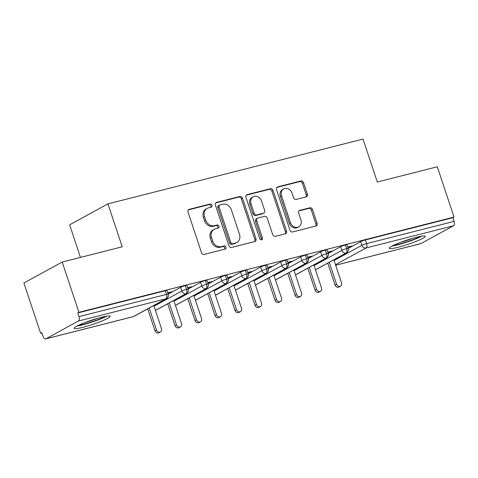 <?xml version="1.0" encoding="UTF-8"?>
<svg xmlns="http://www.w3.org/2000/svg" width="478" height="478" viewBox="0 0 478 478"><rect width="100%" height="100%" fill="white"/><g stroke="black" fill="none" stroke-linecap="round" stroke-linejoin="round"><path stroke-width="0.72" d="M211.999 205.259A1.673 1.404 61.3 0 0 210.099 204.028L189.234 209.328A2.39 2.008 61.3 0 0 188.834 209.484A2.39 2.008 61.3 0 0 188.021 212.077L201.513 252.641A2.39 2.008 61.3 0 0 204.226 254.398L225.09 249.098A1.673 1.404 61.3 0 0 224.045 245.943L221.344 246.63A7.648 6.423 61.3 0 1 212.656 241.014L211.533 237.632A7.648 6.423 61.3 0 1 214.144 229.326A7.648 6.423 61.3 0 1 215.417 228.825L218.117 228.143A1.673 1.404 61.3 0 0 217.072 224.989L214.371 225.67A7.648 6.423 61.3 0 1 205.689 220.059L204.56 216.677A7.648 6.423 61.3 0 1 207.171 208.366A7.648 6.423 61.3 0 1 208.45 207.87L211.151 207.183A1.673 1.404 61.3 0 0 211.999 205.259M210.708 207.297A1.673 1.404 61.3 0 0 208.94 204.662L188.338 209.896M224.648 249.211A1.673 1.404 61.3 0 0 222.879 246.582L220.179 247.263L221.344 246.63M217.675 228.251A1.673 1.404 61.3 0 0 215.907 225.622L213.212 226.309L214.371 225.67M398.192 247.234A19.001 2.181 -18.4 0 1 389.217 248.279A19.001 2.181 -18.4 0 1 397.947 243.362A19.001 2.181 -18.4 0 1 416.302 237.327A19.001 2.181 -18.4 0 1 425.277 236.287A19.001 2.181 -18.4 0 1 416.547 241.199A19.001 2.181 -18.4 0 1 398.192 247.234M83.1 327.251A19.001 2.181 -18.4 0 1 74.126 328.296A19.001 2.181 -18.4 0 1 82.849 323.379A19.001 2.181 -18.4 0 1 101.205 317.344A19.001 2.181 -18.4 0 1 110.179 316.305A19.001 2.181 -18.4 0 1 101.456 321.216A19.001 2.181 -18.4 0 1 83.1 327.251M306.159 196.864A2.39 2.008 61.3 0 0 306.553 196.709A2.39 2.008 61.3 0 0 307.372 194.11L303.584 182.733A2.39 2.008 61.3 0 0 300.871 180.977L277.7 186.862A2.39 2.008 61.3 0 0 277.3 187.018A2.39 2.008 61.3 0 0 276.487 189.611L289.979 230.181A2.39 2.008 61.3 0 0 292.691 231.932L315.862 226.046A2.39 2.008 61.3 0 0 316.263 225.891A2.39 2.008 61.3 0 0 317.081 223.298L312.504 209.549A2.39 2.008 61.3 0 0 309.792 207.793L299.873 210.314A2.39 2.008 61.3 0 0 299.479 210.469A2.39 2.008 61.3 0 0 298.66 213.063L300.931 219.88A6.393 5.372 61.3 0 1 298.744 226.829A6.393 5.372 61.3 0 1 290.421 222.551L281.542 195.843A6.393 5.372 61.3 0 1 283.723 188.9A6.393 5.372 61.3 0 1 292.046 193.178L293.528 197.629A2.39 2.008 61.3 0 0 296.24 199.386L306.159 196.864M45.894 338.812L133.374 316.597L165.866 298.816L78.392 321.025L45.894 338.812A3.651 1.942 -104.2 0 1 45.649 338.908A3.651 1.942 -104.2 0 1 43.008 336.321L41.789 332.646L40.624 333.28L23.9 283L62.2 262.04L78.924 312.319L77.765 312.959L78.989 316.633L166.464 294.418L165.245 290.744L77.765 312.959M62.2 262.04L122.219 246.803L107.938 203.867L363.011 139.092L377.297 182.028L437.31 166.786L454.04 217.066L78.924 312.319M242.513 198.239A2.39 2.008 61.3 0 0 239.801 196.488L216.63 202.367A2.39 2.008 61.3 0 0 216.229 202.529A2.39 2.008 61.3 0 0 215.411 205.122L228.908 245.686A2.39 2.008 61.3 0 0 231.621 247.443L254.792 241.557A2.39 2.008 61.3 0 0 255.192 241.402A2.39 2.008 61.3 0 0 256.005 238.803L242.513 198.239L241.354 198.878A2.39 2.008 61.3 0 0 238.642 197.121L215.733 202.935M247.162 194.618L270.333 188.732A2.39 2.008 61.3 0 1 273.052 190.489L286.543 231.053A2.39 2.008 61.3 0 1 285.725 233.646A2.39 2.008 61.3 0 1 285.33 233.802L275.412 236.323A2.39 2.008 61.3 0 1 272.699 234.567L267.226 218.117A2.39 2.008 61.3 0 0 264.513 216.361L257.935 218.034A2.39 2.008 61.3 0 0 257.534 218.189A2.39 2.008 61.3 0 0 256.722 220.782L262.416 237.913A1.673 1.404 61.3 0 1 259.668 238.606L245.949 197.366A2.39 2.008 61.3 0 1 246.768 194.773A2.39 2.008 61.3 0 1 247.162 194.618L246.421 195.024M107.938 203.867L69.639 224.827L80.471 257.403M78.392 321.025A3.651 1.942 -104.2 0 0 78.989 316.633M454.04 217.066L452.875 217.699L454.1 221.374A3.651 1.942 75.8 0 1 453.502 225.771L421.01 243.553A3.651 1.942 75.8 0 1 420.76 243.649L335.67 265.26M41.891 332.963L40.624 333.28M167.85 293.193L170.276 292.578L170.144 292.172M170.276 292.578L171.787 291.753L167.712 292.787M452.875 217.699L365.401 239.914L366.626 243.589L454.1 221.374M334.086 260.51L361.882 245.304L360.657 241.629L348.223 248.435M360.657 241.629A3.651 0.418 -18.4 0 1 365.401 239.914M165.245 290.744A3.651 0.418 -18.4 0 1 166.965 290.54L168.19 294.215A3.651 0.418 -18.4 0 0 166.464 294.418A3.651 1.942 -104.2 0 1 165.866 298.816A3.651 3.065 61.3 0 0 166.475 298.577A3.651 3.651 0 0 0 168.19 294.215M314.082 265.595L341.878 250.382L340.653 246.708A3.651 0.418 -18.4 0 1 345.397 244.993A3.651 0.418 -18.4 0 1 347.022 244.82L348.247 248.494A3.651 0.418 -18.4 0 0 346.616 248.668A3.651 1.942 75.8 0 1 346.024 253.065L315.474 269.783M340.653 246.708L328.219 253.513M347.906 247.473L351.838 246.033L347.769 247.066M294.078 270.673L321.867 255.461L320.648 251.792A3.651 0.418 -18.4 0 1 325.393 250.078A3.651 0.418 -18.4 0 1 327.018 249.898L328.237 253.573A3.651 0.418 -18.4 0 0 326.611 253.746A3.651 1.942 75.8 0 1 326.014 258.144L295.47 274.862M320.648 251.792L308.214 258.592M327.902 252.551L331.834 251.111L327.765 252.145M274.067 275.752L301.863 260.546L300.644 256.871A3.651 0.418 -18.4 0 1 305.382 255.156A3.651 0.418 -18.4 0 1 307.013 254.977L308.232 258.652A3.651 0.418 -18.4 0 0 306.607 258.831A3.651 1.942 75.8 0 1 306.01 263.223L275.465 279.941M300.644 256.871L288.204 263.677M307.892 257.63L311.829 256.19L307.76 257.224M254.063 280.831L281.859 265.625L280.634 261.95A3.651 0.418 -18.4 0 1 285.378 260.235A3.651 0.418 -18.4 0 1 287.003 260.062L288.228 263.731A3.651 0.418 -18.4 0 0 286.597 263.91A3.651 1.942 75.8 0 1 286.005 268.307L255.455 285.019M280.634 261.95L268.2 268.756M287.887 262.715L291.819 261.269L287.75 262.303M234.059 285.916L261.854 270.703L260.63 267.029A3.651 0.418 -18.4 0 1 265.374 265.314A3.651 0.418 -18.4 0 1 266.999 265.141L268.218 268.815A3.651 0.418 -18.4 0 0 266.593 268.989A3.651 1.942 75.8 0 1 266.001 273.386L235.451 290.104M260.63 267.029L248.196 273.834M267.883 267.794L271.815 266.354L267.746 267.387M214.054 290.994L241.844 275.782L240.625 272.113A3.651 0.418 -18.4 0 1 245.363 270.399A3.651 0.418 -18.4 0 1 246.995 270.219L248.213 273.894A3.651 0.418 -18.4 0 0 246.588 274.067A3.651 1.942 75.8 0 1 245.991 278.465L215.447 295.183M240.625 272.113L228.191 278.913M247.873 272.872L251.81 271.432L247.741 272.466M194.044 296.073L221.84 280.867L220.621 277.192A3.651 0.418 -18.4 0 1 225.359 275.477A3.651 0.418 -18.4 0 1 226.984 275.298L228.209 278.973A3.651 0.418 -18.4 0 0 226.584 279.152A3.651 1.942 75.8 0 1 225.986 283.55L195.436 300.262M220.621 277.192L208.181 283.998M227.869 277.957L231.806 276.511L227.731 277.545M174.04 301.158L201.836 285.946L200.611 282.271A3.651 0.418 -18.4 0 1 205.355 280.556A3.651 0.418 -18.4 0 1 206.98 280.383L208.205 284.057A3.651 0.418 -18.4 0 0 206.574 284.231A3.651 1.942 75.8 0 1 205.982 288.628L175.432 305.346M200.611 282.271L188.177 289.076M207.864 283.036L211.796 281.596L207.727 282.629M154.036 306.237L181.825 291.024L180.606 287.35A3.651 0.418 -18.4 0 1 185.35 285.635A3.651 0.418 -18.4 0 1 186.976 285.462L188.195 289.136A3.651 0.418 -18.4 0 0 186.569 289.31A3.651 1.942 75.8 0 1 185.972 293.707L155.428 310.425M180.606 287.35L168.172 294.155M187.86 288.115L191.792 286.675L187.723 287.708M185.35 285.635L186.569 289.31A3.651 0.418 -18.4 0 0 181.825 291.024A3.651 3.065 61.3 0 0 185.972 293.707A3.651 3.065 61.3 0 0 186.486 293.498L155.446 310.479M190.286 287.499L190.148 287.093M210.29 282.42L210.153 282.008M230.294 277.336L230.157 276.929M250.299 272.257L250.167 271.851M270.309 267.178L270.172 266.772M290.313 262.099L290.176 261.687M310.318 257.015L310.18 256.608M330.328 251.936L330.19 251.53M350.332 246.857L350.195 246.445M205.355 280.556L206.574 284.231A3.651 0.418 -18.4 0 0 201.836 285.946A3.651 3.065 61.3 0 0 205.982 288.628A3.651 3.065 61.3 0 0 206.49 288.413L175.45 305.4M225.359 275.477L226.584 279.152A3.651 0.418 -18.4 0 0 221.84 280.867A3.651 3.065 61.3 0 0 225.986 283.55A3.651 3.065 61.3 0 0 226.494 283.334L195.46 300.321M245.363 270.399L246.588 274.067A3.651 0.418 -18.4 0 0 241.844 275.782A3.651 3.065 61.3 0 0 245.991 278.465A3.651 3.065 61.3 0 0 246.499 278.256L215.464 295.237M265.374 265.314L266.593 268.989A3.651 0.418 -18.4 0 0 261.854 270.703A3.651 3.065 61.3 0 0 266.001 273.386A3.651 3.065 61.3 0 0 266.509 273.177L235.469 290.158M285.378 260.235L286.597 263.91A3.651 0.418 -18.4 0 0 281.859 265.625A3.651 3.065 61.3 0 0 286.005 268.307A3.651 3.065 61.3 0 0 286.513 268.092L255.479 285.079M305.382 255.156L306.607 258.831A3.651 0.418 -18.4 0 0 301.863 260.546A3.651 3.065 61.3 0 0 306.01 263.223A3.651 3.065 61.3 0 0 306.518 263.014L275.483 280M325.393 250.078L326.611 253.746A3.651 0.418 -18.4 0 0 321.867 255.461A3.651 3.065 61.3 0 0 326.014 258.144A3.651 3.065 61.3 0 0 326.528 257.935L295.488 274.916M345.397 244.993L346.616 248.668A3.651 0.418 -18.4 0 0 341.878 250.382A3.651 3.065 61.3 0 0 346.024 253.065A3.651 3.065 61.3 0 0 346.532 252.85L315.492 269.837M207.171 208.366L206.012 209.006A7.648 6.423 61.3 0 0 203.401 217.311L204.56 216.677M213.212 226.309A7.648 6.423 61.3 0 1 204.524 220.693L203.401 217.311M214.144 229.326L212.985 229.96A7.648 6.423 61.3 0 0 210.374 238.271L211.533 237.632M220.179 247.263A7.648 6.423 61.3 0 1 211.497 241.653L210.374 238.271M254.529 241.623A2.39 2.008 61.3 0 0 254.846 239.442L241.354 198.878M219.838 204.978A1.673 1.404 61.3 0 0 218.99 206.902L230.832 242.507A1.673 1.404 61.3 0 0 232.732 243.738L235.576 243.015A7.648 6.423 61.3 0 0 236.855 242.513A7.648 6.423 61.3 0 0 239.466 234.208L231.37 209.872A7.648 6.423 61.3 0 0 222.682 204.255L219.838 204.978M219.557 205.086L218.398 205.719A1.673 1.404 61.3 0 0 217.825 207.536L218.99 206.902M236.855 242.513L235.69 243.153A7.648 6.423 61.3 0 1 234.417 243.649L231.573 244.372A1.673 1.404 61.3 0 1 229.673 243.147L217.825 207.536M246.266 195.185L269.174 189.366L270.333 188.732M285.061 233.873A2.39 2.008 61.3 0 0 285.384 231.687L271.886 191.122A2.39 2.008 61.3 0 0 269.174 189.366M257.534 218.189L256.375 218.822A2.39 2.008 61.3 0 0 255.557 221.416L261.257 238.546L262.416 237.913M261.173 239.872A1.673 1.404 61.3 0 0 261.257 238.546M261.55 201.047A6.393 5.372 61.3 0 0 253.226 196.769A6.393 5.372 61.3 0 0 251.04 203.712L254.171 213.122A2.39 2.008 61.3 0 0 256.883 214.873L263.462 213.206A2.39 2.008 61.3 0 0 263.862 213.051A2.39 2.008 61.3 0 0 264.675 210.451L261.55 201.047M253.226 196.769L252.061 197.402A6.393 5.372 61.3 0 0 249.88 204.345L251.04 203.712M263.862 213.051L262.703 213.684A2.39 2.008 61.3 0 1 262.303 213.839L255.724 215.512A2.39 2.008 61.3 0 1 253.011 213.756L249.88 204.345M283.723 188.9L282.564 189.533A6.393 5.372 61.3 0 0 280.377 196.482L281.542 195.843M298.744 226.829L297.585 227.462A6.393 5.372 61.3 0 1 289.262 223.184L280.377 196.482M315.6 226.118A2.39 2.008 61.3 0 0 315.916 223.931L311.345 210.183A2.39 2.008 61.3 0 0 308.633 208.432L298.983 210.882M305.89 196.93A2.39 2.008 61.3 0 0 306.213 194.749L302.425 183.367A2.39 2.008 61.3 0 0 299.712 181.61L276.804 187.43M160.447 331.947L158.941 332.772A3.047 2.557 -118.7 0 1 154.974 330.734L156.485 329.91A3.047 2.557 61.3 0 0 160.447 331.947A3.047 2.557 61.3 0 0 161.486 328.637L153.796 305.514M149.208 308.023L156.485 329.91M147.696 308.854L154.974 330.734M180.451 326.862L178.945 327.693A3.047 2.557 -118.7 0 1 174.984 325.655L176.49 324.831A3.047 2.557 61.3 0 0 180.451 326.862A3.047 2.557 61.3 0 0 181.491 323.558L173.801 300.435M169.212 302.95L176.49 324.831M167.706 303.775L174.984 325.655M200.461 321.784L198.95 322.608A3.047 2.557 -118.7 0 1 194.988 320.577L196.5 319.746A3.047 2.557 61.3 0 0 200.461 321.784A3.047 2.557 61.3 0 0 201.501 318.479L193.805 295.356M189.216 297.866L196.5 319.746M187.711 298.69L194.988 320.577M220.466 316.705L218.954 317.529A3.047 2.557 -118.7 0 1 214.992 315.492L216.504 314.667A3.047 2.557 61.3 0 0 220.466 316.705A3.047 2.557 61.3 0 0 221.505 313.401L213.815 290.277M209.227 292.787L216.504 314.667M207.715 293.611L214.992 315.492M240.47 311.626L238.964 312.451A3.047 2.557 -118.7 0 1 235.003 310.413L236.508 309.589A3.047 2.557 61.3 0 0 240.47 311.626A3.047 2.557 61.3 0 0 241.51 308.316L233.82 285.193M229.231 287.708L236.508 309.589M227.719 288.533L235.003 310.413M105.112 316.454A16.443 1.888 -18.4 0 1 83.554 324.287A16.443 1.888 -18.4 0 1 78.278 325.381M76.838 326.104A18.875 2.169 161.6 0 0 82.395 324.926A18.875 2.169 161.6 0 0 106.696 316.173M85.341 322.405A15.224 1.745 161.6 0 0 97.673 318.3M420.204 236.437A16.443 1.888 -18.4 0 1 398.652 244.276A16.443 1.888 -18.4 0 1 393.37 245.363M391.93 246.086A18.875 2.169 161.6 0 0 397.487 244.909A18.875 2.169 161.6 0 0 421.793 236.156M400.433 242.388A15.224 1.745 161.6 0 0 412.765 238.289M260.48 306.541L258.968 307.372A3.047 2.557 -118.7 0 1 255.007 305.334L256.513 304.51A3.047 2.557 61.3 0 0 260.48 306.541A3.047 2.557 61.3 0 0 261.514 303.237L253.824 280.114M249.235 282.623L256.513 304.51M247.729 283.454L255.007 305.334M280.484 301.463L278.973 302.287A3.047 2.557 -118.7 0 1 275.011 300.256L276.523 299.425A3.047 2.557 61.3 0 0 280.484 301.463A3.047 2.557 61.3 0 0 281.524 298.158L273.828 275.035M269.239 277.545L276.523 299.425M267.734 278.369L275.011 300.256M300.489 296.384L298.983 297.208A3.047 2.557 -118.7 0 1 295.016 295.171L296.527 294.346A3.047 2.557 61.3 0 0 300.489 296.384A3.047 2.557 61.3 0 0 301.528 293.08L293.839 269.956M289.25 272.466L296.527 294.346M287.738 273.291L295.016 295.171M320.493 291.305L318.987 292.13A3.047 2.557 -118.7 0 1 315.026 290.092L316.532 289.268A3.047 2.557 61.3 0 0 320.493 291.305A3.047 2.557 61.3 0 0 321.533 287.995L313.843 264.872M309.254 267.387L316.532 289.268M307.748 268.212L315.026 290.092M340.503 286.22L338.992 287.045A3.047 2.557 -118.7 0 1 335.03 285.013L336.542 284.189A3.047 2.557 61.3 0 0 340.503 286.22A3.047 2.557 61.3 0 0 341.543 282.916L333.847 259.793M329.258 262.303L336.542 284.189M327.753 263.133L335.03 285.013M208.94 204.662L210.099 204.028M222.879 246.582L224.045 245.943M215.907 225.622L217.072 224.989M45.649 338.908L133.123 316.693A3.651 1.942 -104.2 0 0 133.374 316.597A3.651 3.065 61.3 0 0 133.977 316.358L166.475 298.577M453.502 225.771L366.029 247.986L335.478 264.698M335.658 265.23L421.01 243.553M366.626 243.589A3.651 1.942 75.8 0 1 366.029 247.986A3.651 3.065 61.3 0 1 361.882 245.304A3.651 0.418 -18.4 0 1 366.626 243.589M204.524 220.693L205.689 220.059M211.497 241.653L212.656 241.014M188.487 209.734L189.234 209.328M254.846 239.442L256.005 238.803M215.883 202.78L216.63 202.367M238.642 197.121L239.801 196.488M229.673 243.147L230.832 242.507M231.573 244.372L232.732 243.738M234.417 243.649L235.576 243.015M271.886 191.122L273.052 190.489M285.384 231.687L286.543 231.053M255.557 221.416L256.722 220.782M253.011 213.756L254.171 213.122M255.724 215.512L256.883 214.873M262.303 213.839L263.462 213.206M289.262 223.184L290.421 222.551M299.132 210.72L299.873 210.314M308.633 208.432L309.792 207.793M311.345 210.183L312.504 209.549M315.916 223.931L317.081 223.298M276.953 187.268L277.7 186.862M299.712 181.61L300.871 180.977M302.425 183.367L303.584 182.733M306.213 194.749L307.372 194.11M133.123 316.693A3.651 3.651 0 0 0 133.977 316.358M186.486 293.498C188.207 292.16 188.774 290.708 188.195 289.136M206.49 288.413C208.211 287.081 208.784 285.629 208.205 284.057M226.494 283.334C228.215 282.002 228.789 280.544 228.209 278.973M246.499 278.256C248.225 276.917 248.793 275.465 248.213 273.894M266.509 273.177C268.23 271.839 268.797 270.387 268.218 268.815M286.513 268.092C288.234 266.76 288.808 265.308 288.228 263.731M306.518 263.014C308.238 261.681 308.812 260.223 308.232 258.652M326.528 257.935C328.249 256.596 328.816 255.144 328.237 253.573M346.532 252.85C348.253 251.518 348.826 250.066 348.247 248.494"/></g></svg>
